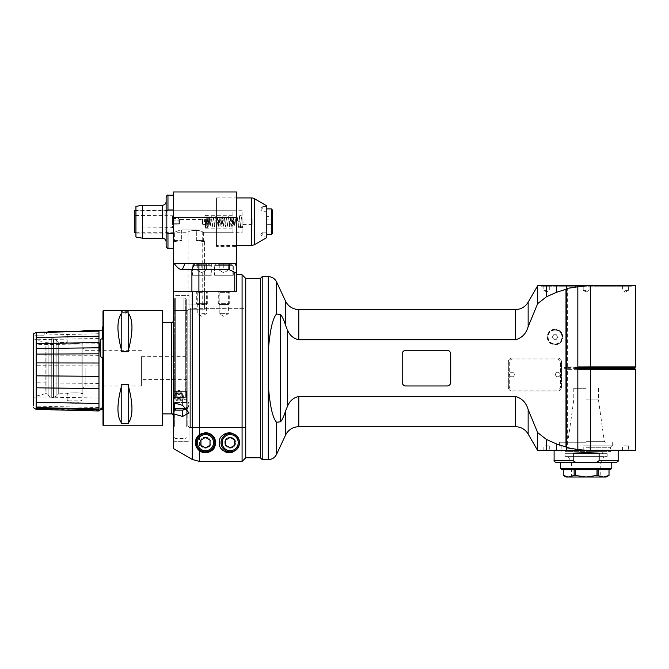 <?xml version="1.0" encoding="UTF-8"?>
<svg xmlns="http://www.w3.org/2000/svg" width="669" height="669" viewBox="0 0 669 669"><rect width="100%" height="100%" fill="white"/><g stroke="black" fill="none" stroke-linecap="round" stroke-linejoin="round"><path stroke-width="0.5" stroke-dasharray="3.35 2.51" d="M238.34 447.009A10.068 10.068 0 0 0 225.637 433.261A10.068 10.068 0 0 0 220.201 447.009M201.821 292.637L197.246 292.637L201.821 292.637M201.821 313.686L206.395 313.686L201.821 313.686M206.395 304.529L207.306 303.617L207.306 291.717L206.395 292.637L206.395 313.686L201.821 316.328L197.246 313.686L197.246 292.637L196.326 291.717L207.306 291.717L196.326 291.717L207.306 291.717L196.326 291.717L196.326 303.617L207.306 303.617L196.326 303.617L197.246 304.529L206.395 304.529L197.246 304.529M199.563 291.717L236.592 291.717L191.903 291.717L199.563 291.717L199.563 461.426L192.246 459.461L192.246 291.717L173.455 291.717L191.903 291.717L191.903 269.699L182.252 269.699C179.886 269.841 177.168 267.725 174.099 263.352L236.592 263.352L236.592 266.521M173.664 263.352L173.455 295.389L189.009 295.389L189.009 427.541L189.009 295.389L173.455 295.389L173.455 399.042L173.455 291.717L204.563 291.717L173.455 291.717L204.563 291.717L204.563 309.22L189.009 309.22L204.563 309.22L204.563 291.717L173.455 291.717L173.455 402.713L173.455 399.042L182.604 399.042C186.492 399.418 188.625 401.316 189.009 404.728L189.009 441.281L189.009 427.541L245.74 427.541L245.74 457.763L245.74 278.455L245.74 457.805M228.355 304.529L229.266 303.617L229.266 291.717L228.355 292.637L228.355 313.686L223.781 316.328L219.206 313.686L228.355 313.686L219.206 313.686L219.206 292.637L228.355 292.637L219.206 292.637L218.286 291.717L229.266 291.717L218.286 291.717L229.266 291.717L218.286 291.717L218.286 303.617L229.266 303.617L218.286 303.617L219.206 304.529L228.355 304.529L219.206 304.529M187.236 408.491L189.009 404.728L189.009 295.389L189.009 404.728C188.625 408.048 186.492 409.854 182.604 410.139L173.455 410.139L173.455 448.606L173.455 441.281L189.009 441.281L189.009 427.541L245.74 427.541L245.74 308.652L245.74 457.763L242.078 461.426L242.078 274.792M242.078 461.426L199.563 461.426M236.592 291.717L236.592 274.792L236.592 291.717L198.91 291.717L198.91 269.699L191.903 269.699L194.704 263.352L174.099 263.352M210.969 442.652A5.494 5.494 0 0 1 202.732 447.41A5.494 5.494 0 0 1 202.732 437.894A5.494 5.494 0 0 1 210.969 442.652A5.494 5.494 0 0 0 202.732 437.894A5.494 5.494 0 0 0 202.732 447.41A5.494 5.494 0 0 0 210.969 442.652M235.672 442.652A5.494 5.494 0 0 1 227.443 447.41A5.494 5.494 0 0 1 227.443 437.894A5.494 5.494 0 0 1 235.672 442.652A5.494 5.494 0 0 0 227.443 437.894A5.494 5.494 0 0 0 227.443 447.41A5.494 5.494 0 0 0 235.672 442.652M173.455 413.81L182.604 416.461L189.009 412.882L182.604 405.364L173.455 402.713L173.455 310.751L173.455 410.139M173.455 448.606L173.455 441.281L189.009 441.281L189.009 404.728C188.625 401.316 186.492 399.418 182.604 399.042L173.455 399.042L173.455 402.713M214.548 447.009A10.068 10.068 0 0 0 198.86 435.067M199.563 450.797A10.068 10.068 0 0 0 201.904 452.06M209.054 452.06A10.068 10.068 0 0 0 211.663 450.597M214.632 442.652A9.149 9.149 0 0 1 200.901 450.58A9.149 9.149 0 0 1 200.901 434.725A9.149 9.149 0 0 1 214.632 442.652M210.007 440.035L205.475 437.417L200.943 440.035L200.943 445.27L205.475 447.887L210.007 445.27L210.007 440.035M223.086 450.597A10.068 10.068 0 0 0 225.696 452.06M232.845 452.06A10.068 10.068 0 0 0 235.455 450.597M239.335 442.652A9.149 9.149 0 0 1 225.612 450.58A9.149 9.149 0 0 1 225.612 434.725A9.149 9.149 0 0 1 239.335 442.652M234.719 440.035L230.186 437.417L225.654 440.035L225.654 445.27L230.186 447.887L234.719 445.27L234.719 440.035M236.592 191.978L236.592 263.352L192.304 263.352L211.337 263.352L198.91 263.352L198.91 269.699L229.266 269.699L229.266 263.352M236.592 246.426L236.592 197.012L236.592 246.426L216.455 246.426L216.455 197.012L216.455 246.426M236.592 263.352L173.455 263.352L173.455 291.717M233.297 263.352L214.264 263.352L233.297 263.352L233.297 275.252L214.264 275.252L233.297 275.252M173.455 191.978L173.455 263.352M173.455 247.229L173.455 209.966L173.455 247.229L173.455 240.472L181.684 240.472L173.455 240.472L173.455 247.229M173.455 209.966L173.455 195.181L173.455 209.966L167.961 209.966C166.447 211.153 165.837 212.851 166.129 215.058L166.129 197.012M211.337 275.252L192.304 275.252L211.337 275.252L211.337 263.352M192.672 275.252L210.969 275.252L192.672 275.252L192.672 265.367L210.969 265.367L192.672 265.367A1.095 1.095 0 0 1 193.767 264.272L209.874 264.272L193.767 264.272M197.288 264.272L206.353 264.272L197.288 264.272L197.288 270.167L201.821 269.758L197.288 269.758L197.288 264.272M201.821 264.272L201.821 269.758L206.353 269.758L201.821 269.758L201.821 264.272M206.353 264.272L206.353 269.758L206.353 264.272M201.821 272.785L197.288 270.167L201.821 272.785L206.353 270.167M196.326 229.902L181.684 229.902L196.326 229.902C200.759 230.939 203.2 231.867 203.652 232.703C203.2 231.867 200.759 230.939 196.326 229.902L196.326 240.472L204.563 240.472L196.326 240.472C205.768 241.977 205.768 241.977 196.326 240.472C205.768 241.977 205.768 241.977 196.326 240.472L196.326 229.902M204.563 291.717L204.563 240.472L204.563 291.717M173.455 241.852L174.366 241.852L174.366 232.703C174.81 231.867 177.252 230.939 181.684 229.902L181.684 240.472C172.242 241.977 172.242 241.977 181.684 240.472C172.242 241.977 172.242 241.977 181.684 240.472L181.684 229.902C177.252 230.939 174.81 231.867 174.366 232.703L167.049 232.703L167.049 210.743L167.049 232.703M166.129 215.058L166.129 228.38C165.837 230.588 166.447 232.285 167.961 233.473L173.455 233.473M166.129 228.38L166.129 246.426M166.129 241.844L166.129 201.586M142.464 238.189L142.464 205.249M135.932 237.043L135.932 206.403M135.932 233.155L135.932 210.283L135.932 233.155L167.049 233.155L167.049 210.283L167.049 233.155M242.078 232.703L242.078 210.743L242.078 232.703L203.652 232.703L203.652 241.852L204.563 241.852M242.078 218.972L242.078 224.466L242.078 218.972L252.146 218.972L252.146 224.466L252.146 218.972M234.76 291.717L234.76 272.325L229.266 269.699M214.632 275.252L232.929 275.252L214.632 275.252L214.632 265.367L232.929 265.367L214.632 265.367A1.095 1.095 0 0 1 215.727 264.272L231.834 264.272L215.727 264.272M219.248 264.272L228.313 264.272L219.248 264.272L219.248 270.167L223.781 269.758L219.248 269.758L219.248 264.272M223.781 264.272L223.781 269.758L228.313 269.758L223.781 269.758L223.781 264.272M228.313 264.272L228.313 269.758L228.313 264.272M223.781 272.785L219.248 270.167L223.781 272.785L228.313 270.167M216.455 245.515L216.455 197.932L216.455 245.515L236.592 245.515M266.789 237.587L266.789 205.851M266.789 234.309L266.789 206.529L266.789 234.309M262.215 234.535L262.215 232.151L262.215 234.535M266.789 209.129L266.789 211.287L266.789 209.129M272.275 233.615L272.275 209.823M272.275 224.366L272.275 227L266.789 227L266.789 224.366L272.275 224.366L272.275 216.438L272.275 224.366L272.275 219.081L266.789 219.081L266.789 224.366L272.275 224.366L272.275 227L272.275 216.438L266.789 216.438M266.789 227L266.789 219.081L272.275 219.081M262.215 208.912L262.215 206.529L262.215 208.912M232.929 232.703L232.929 210.743L232.929 232.703L202.732 232.703C203.142 229.751 187.68 229.751 188.089 232.703C187.68 229.751 203.142 229.751 202.732 232.703L202.732 304.077L188.089 304.077L202.732 304.077M232.929 221.723L232.929 228.129L232.929 221.723M135.932 232.703L188.089 232.703L188.089 304.077M134.469 210.743L134.469 232.703M134.101 211.103L134.101 232.335M134.101 221.723L134.101 228.037L134.101 221.723M134.469 221.723L134.469 215.769L134.469 221.723M172.535 221.723L172.535 215.769L172.535 221.723M172.937 221.723L172.937 216.455L172.937 221.723M172.535 220.143L172.535 223.295L172.535 220.143L178.941 220.143L178.941 218.571L178.941 224.868L178.941 220.143L172.535 220.143M172.535 223.295L172.535 224.868L172.535 223.295L178.941 223.295L172.535 223.295M172.535 218.571L178.941 218.571L179.443 219.432L179.443 224.006L179.443 219.432L202.732 219.432L202.732 224.006L179.443 224.006L178.941 224.868L172.535 224.868M202.364 221.723C203.167 227.527 201.938 220.369 202.732 219.432L202.197 221.723C203.368 214.749 201.57 223.337 202.732 224.466L202.197 221.723M205.475 224.466L205.475 218.972L205.475 224.466L202.732 224.466L202.732 224.006M205.475 221.723L205.475 228.129L205.475 221.723M205.475 225.077L205.475 224.383M205.676 224.734C205.985 228.196 206.311 226.431 206.637 219.457C206.947 215.025 207.273 216.271 207.599 223.203C207.917 228.472 208.235 227.728 208.561 220.987C208.887 215.084 209.213 215.326 209.531 221.723L208.527 221.723L209.531 221.723C208.795 212.031 208.971 217.375 208.017 215.594C207.398 217.366 207.189 211.655 206.495 221.874M242.078 218.362L242.078 224.6L241.885 218.713C241.568 215.251 241.25 217.007 240.924 223.99C240.606 228.422 240.288 227.167 239.962 220.235C239.644 214.975 239.326 215.711 238.992 222.451C238.674 228.355 238.348 228.112 238.022 221.723L240.037 221.723L238.022 221.723C237.712 215.761 237.386 215.134 237.069 219.833C236.751 226.063 236.441 227.903 236.115 225.344L235.17 216.957L234.209 226.841L233.255 216.957L232.302 225.344C231.984 227.903 231.666 226.063 231.357 219.833C231.031 215.134 230.713 215.761 230.395 221.723C230.086 227.669 229.768 228.305 229.442 223.622C229.133 217.383 228.815 215.543 228.489 218.094L227.544 226.482L226.582 216.597L225.629 226.482L224.675 218.094C224.358 215.535 224.04 217.375 223.73 223.605C223.404 228.305 223.086 227.677 222.777 221.723C222.459 215.761 222.141 215.134 221.815 219.833C221.506 226.063 221.188 227.903 220.87 225.344L219.917 216.957L218.964 226.841L218.002 216.957L217.057 225.344C216.731 227.903 216.413 226.063 216.104 219.817C215.778 215.134 215.46 215.769 215.15 221.723C214.833 227.677 214.515 228.305 214.189 223.605C213.879 217.375 213.562 215.535 213.244 218.094L212.29 226.482L211.337 216.597L210.375 226.482L209.43 218.094C209.104 215.535 208.795 217.375 208.477 223.605C208.159 228.305 207.833 227.677 207.524 221.723L208.527 221.723L207.524 221.723C207.173 215.058 206.83 215.117 206.495 221.899C206.144 228.346 205.809 228.238 205.475 221.564C206.052 230.504 206.085 226.515 207.005 227.853C207.616 226.122 207.85 231.691 208.527 221.606M242.078 221.882C241.752 215.209 241.417 215.092 241.066 221.539C240.731 228.321 240.388 228.38 240.037 221.723C239.719 215.761 239.402 215.134 239.076 219.833C238.766 226.063 238.448 227.903 238.131 225.344L237.186 216.957L236.224 226.841L235.262 216.957L234.317 225.344C233.999 227.903 233.682 226.063 233.372 219.833C233.046 215.134 232.728 215.761 232.411 221.723C232.101 227.669 231.775 228.305 231.457 223.622C231.139 217.383 230.83 215.543 230.504 218.094L229.559 226.482L228.597 216.597L227.644 226.482L226.691 218.094C226.373 215.535 226.055 217.375 225.746 223.605C225.42 228.305 225.102 227.677 224.784 221.723C224.475 215.761 224.148 215.134 223.831 219.833C223.513 226.063 223.203 227.903 222.877 225.344L221.932 216.957L220.971 226.841L220.017 216.957L219.064 225.344C218.746 227.903 218.429 226.063 218.119 219.817C217.793 215.134 217.475 215.769 217.157 221.723C216.848 227.677 216.53 228.305 216.204 223.605C215.895 217.375 215.577 215.535 215.251 218.094L214.306 226.482L213.344 216.597L212.391 226.482L211.437 218.094C211.12 215.535 210.802 217.375 210.492 223.605C210.166 228.305 209.849 227.677 209.531 221.723M241.693 216.999L242.078 219.056M162.475 425.777L162.475 310.483M103.503 310.483L103.503 425.777M128.707 387.251L128.707 384.566L121.206 384.566L121.206 422.515C116.866 416.068 116.866 404.319 121.206 387.251L121.206 423.385L128.707 423.385L128.707 422.515C133.039 416.068 133.039 404.319 128.707 387.251L128.707 422.515M121.206 313.744L121.206 349.009C116.866 331.941 116.866 320.183 121.206 313.744L121.206 349.009M128.707 313.744L128.707 312.875L121.206 312.875L121.206 351.693L128.707 351.693L128.707 349.009C133.039 331.941 133.039 320.183 128.707 313.744L128.707 349.009M128.615 310.483L121.298 310.483L121.298 311.353L128.615 311.353L128.615 310.483M162.475 368.126L162.475 413.877L162.475 368.126M128.615 311.353L121.298 311.353L124.952 313.468L128.615 311.353M102.993 310.985L102.993 425.267M102.993 412.53L102.993 323.721L102.993 412.53L103.193 323.921L103.193 412.338L103.728 411.042L103.728 329.374C103.461 325.744 104.255 326.564 103.327 324.072C104.255 326.564 103.461 325.728 103.728 329.357L103.728 411.042L102.993 409.579M100.601 409.746L100.601 408.893C99.53 411.109 99.53 411.109 100.601 408.893C100.969 407.814 101.646 407.521 102.625 408.023L102.625 357.213C101.588 358.375 100.91 357.639 100.601 354.996L100.601 340.479C100.969 338.865 101.646 338.422 102.625 339.15L102.625 326.89A1.831 1.831 141.5 0 0 103.193 323.921L102.993 323.721M102.625 331.481L102.625 330.754M98.97 330.754L98.97 388.639M98.97 384.131L98.97 330.954L98.97 343.715L36.193 344.727L36.193 332.685L98.97 331.122M98.97 410.983L98.97 410.557L36.193 409.01L36.193 344.727M98.97 343.715L98.97 410.557M98.97 410.582L98.97 408.625M100.601 354.996L99.949 350.288M128.707 312.875L128.707 351.693L128.707 312.875M128.707 384.566L128.707 423.385L128.707 384.566M121.206 387.251L121.206 422.515M173.455 320.543L173.455 415.708L173.455 320.543M174.366 402.981L174.366 426.412L174.082 402.495L174.366 408.299L175.278 408.759L185.346 408.759L186.266 408.299L186.266 402.646L186.266 407.454M174.082 402.495L174.082 391.407L174.082 402.495L186.551 402.495L174.082 402.495M174.366 310.299L174.366 391.549L174.191 310.483L174.366 298.968L175.278 298.048L174.366 298.968L174.366 310.299M174.191 310.483L186.266 310.558L186.266 299.185L186.266 397.202L186.266 299.185A472.623 409.303 90 0 0 185.346 298.198A472.623 409.303 90 0 1 186.266 299.185L186.266 397.202L185.346 397.662L185.346 298.198A277.777 240.564 90 0 0 183.097 298.048L183.097 310.483L174.191 310.483M174.366 426.412L173.455 425.501M174.366 397.202L174.366 298.968L174.366 397.202L175.278 397.662L175.278 298.048L183.097 298.048L175.278 298.048L175.278 397.662L174.366 397.202L174.366 391.549L174.366 397.202M183.097 298.048A277.777 240.564 90 0 1 185.346 298.198L185.346 397.662L175.278 397.662L185.346 397.662L186.266 397.202L186.191 310.483L186.902 310.483L183.097 310.483L183.097 298.048M174.082 391.407L186.551 391.407L186.551 402.495L186.551 391.407L174.082 391.407M178.941 392.987A4.574 3.964 0 0 0 174.977 398.933A4.574 3.964 0 0 0 182.905 398.933A4.574 3.964 0 0 0 178.941 392.987M175.278 408.759L175.278 410.139M185.346 409.629L185.346 408.759M174.366 408.299L174.366 410.139M186.266 409.185L186.266 408.299M186.266 402.646L186.266 426.412L186.266 402.646M186.902 310.483L187.178 425.501L187.178 310.751M178.941 400.915A4.574 3.964 0 0 1 174.977 394.969A4.574 3.964 0 0 1 182.905 394.969A4.574 3.964 0 0 1 178.941 400.915M178.941 399.911A3.847 3.328 0 0 1 175.102 396.583A3.847 3.328 0 0 1 178.941 393.255A3.847 3.328 0 0 1 182.788 396.583A3.847 3.328 0 0 1 178.941 399.911M175.102 395.237L175.102 396.583A3.847 3.328 0 0 0 178.941 399.911A3.847 3.328 0 0 0 182.788 396.583A3.847 3.328 0 0 0 178.941 393.255A3.847 3.328 0 0 0 175.102 396.583L175.102 395.237A3.847 3.328 180 0 0 178.941 398.565A3.847 3.328 180 0 0 182.788 395.237A3.847 3.328 180 0 0 178.941 391.909A3.847 3.328 180 0 0 175.102 395.237A3.847 3.328 180 0 1 178.941 391.909A3.847 3.328 180 0 1 182.788 395.237A3.847 3.328 180 0 1 178.941 398.565A3.847 3.328 180 0 1 175.102 395.237M178.941 392.962L181.215 394.1L181.215 391.357L178.941 390.211L176.666 391.357L178.941 390.211L181.215 391.357L181.215 393.631L178.941 394.769L181.215 393.631L181.215 391.357L181.215 396.374L181.215 394.1L178.941 392.962L178.941 390.211L178.941 392.962L176.666 394.1L176.666 396.374L176.666 393.631L178.941 394.769L176.666 393.631L176.666 391.357L176.666 396.374L176.666 394.1L178.941 392.962M181.215 396.374L178.941 397.511L176.666 396.374L178.941 397.511L178.941 394.769L178.941 397.511L181.215 396.374L181.215 393.631L181.215 396.374M176.666 394.1L176.666 391.357L176.666 394.1M187.178 356.686L187.178 379.566L187.178 356.686L141.427 356.686L141.427 379.566L141.427 356.686M141.427 368.126L141.427 385.971L141.427 368.126M85.147 368.126L85.147 385.971L85.147 368.126M82.864 368.126L82.864 388.263L82.864 368.126M82.864 392.837L82.864 343.423L82.864 392.837A0.912 0.912 -38.5 0 1 82.036 393.748L82.036 400.154L67.218 400.154L82.036 400.154L74.627 404.436L67.218 400.154L67.218 393.748L58.705 393.748L58.705 342.503L58.705 393.748L56.121 396.341L56.121 339.919L56.121 396.341L53.528 397.411L53.528 338.849A3.663 3.663 -38.5 0 1 56.121 339.919L58.705 342.503L67.218 342.503L67.218 331.941L82.036 331.941L67.218 331.941L66.482 331.205L74.627 331.515L83.19 330.787L82.036 331.941L81.944 342.536L82.864 343.423M81.944 342.536C81.008 344 66.741 343.448 67.218 342.503C66.741 343.448 81.008 344 81.944 342.536C81.008 344 66.741 343.448 67.218 342.503C66.741 343.448 81.008 344 81.944 342.536L81.944 393.723C81.008 392.26 66.741 392.812 67.218 393.748C66.741 392.812 81.008 392.26 81.944 393.723L81.944 342.536M51.747 338.849L53.528 338.849L53.528 397.411L51.747 397.411A3.663 3.663 -38.5 0 1 48.151 394.417L48.151 341.834L48.151 394.417L46.989 393.748L46.989 342.503L48.151 341.834C48.636 339.977 49.832 338.982 51.747 338.849L51.747 397.411L51.747 338.849M33.45 338.522L36.193 340.103L46.989 342.503L46.989 393.748L45.166 393.748L45.166 342.503L45.166 393.748L36.193 396.148L36.193 340.103L36.193 396.148L33.45 397.737L33.45 338.522L33.45 397.737M33.45 333.848L33.45 405.874L33.45 333.848M44.798 332.142C49.464 331.49 49.464 331.49 44.798 332.142L44.798 335.186L44.798 332.142M402.211 353.943L402.211 382.308A3.663 3.663 0 0 0 405.874 385.971L447.051 385.971A3.663 3.663 0 0 0 450.714 382.308L450.714 353.943A3.663 3.663 0 0 0 447.051 350.288L405.874 350.288A3.663 3.663 0 0 0 402.211 353.943M515.465 426.688L515.465 396.483L298.792 396.483C293.39 397.695 289.61 400.99 287.469 406.351L285.529 411.009C284.074 415.85 282.427 419.438 280.587 421.788L276.573 422.273L276.573 454.351M515.465 396.483C521.912 398.239 526.143 402.596 528.142 409.537L528.142 434.014M634.848 368.644L568.508 368.644L568.566 369.347A22.018 21.935 90 0 1 567.379 369.313L567.379 447.335L556.491 443.94L546.439 439.474L537.65 432.6L528.142 409.537M537.65 432.6L537.65 450.48L546.439 450.48L546.439 439.474M635.55 285.772L537.65 285.772L537.65 303.659L546.439 296.777L556.491 292.32L566.735 289.025L575.85 287.034L586.838 285.772M631.887 285.772L631.436 286.232L630.976 285.772L541.296 285.772L540.845 286.232L631.436 286.232L540.845 286.232L540.385 285.772L631.887 285.772L556.491 285.772L556.491 292.32M568.566 366.913L568.508 367.607L590.384 367.607L590.443 366.913L568.566 366.913A22.018 21.935 -90 0 0 567.379 366.938L567.379 288.916M567.379 369.313L564.201 368.644L564.201 367.607L567.379 366.938M287.469 406.351L287.469 329.909C289.627 335.294 293.407 338.581 298.792 339.777L515.465 339.777L515.465 309.563M528.142 302.246L528.142 326.715C526.143 333.664 521.912 338.012 515.465 339.777M528.142 326.715L537.65 303.659M555.027 329.24A7.777 7.777 0 0 0 548.287 340.906A7.777 7.777 0 0 0 561.759 340.906A7.777 7.777 0 0 0 555.027 329.24A7.777 7.777 0 0 1 561.759 340.906A7.777 7.777 0 0 1 548.287 340.906A7.777 7.777 0 0 1 555.027 329.24M512.019 391.005L557.77 391.005A3.663 3.663 0 0 0 561.433 387.343L561.433 361.72A3.663 3.663 0 0 0 557.77 358.066L512.019 358.066A3.663 3.663 0 0 0 508.356 361.72L508.356 387.343A3.663 3.663 0 0 0 512.019 391.005L557.77 391.005A3.663 3.663 0 0 0 561.433 387.343L561.433 361.72A3.663 3.663 0 0 0 557.77 358.066L512.019 358.066A3.663 3.663 0 0 0 508.356 361.72L508.356 387.343A3.663 3.663 0 0 0 512.019 391.005M286.942 328.805L285.529 325.251L285.529 301.109M276.573 281.908L276.573 313.987L280.587 314.463C282.427 316.813 284.074 320.409 285.529 325.251M546.439 296.777L546.439 285.772M566.735 289.025L566.735 285.772M575.85 287.034L575.85 285.772M268.277 459.636L268.277 385.269C269.448 399.569 271.522 416.754 276.573 422.273M268.277 385.269L268.277 276.623M276.573 313.987C271.522 319.506 269.448 336.691 268.277 350.991M262.215 276.623L262.215 459.636M260.383 457.805L260.383 278.455M204.563 308.652L245.74 308.652L245.74 427.608L245.74 308.652L190.347 308.652L190.347 427.608L190.347 308.652L187.178 310.483L187.178 408.542M187.178 408.416L187.178 310.483M631.887 450.48L540.385 450.48L540.845 450.028L541.296 450.48L630.976 450.48L631.436 450.028L540.845 450.028L631.436 450.028L631.887 450.48L546.439 450.48L635.55 450.48M635.55 369.347L590.443 369.347L590.384 367.607L634.848 367.607M590.443 285.772L590.443 366.913L635.55 366.913M568.566 369.347L590.443 369.347L590.443 450.48M567.379 447.335L575.85 449.217L586.838 450.48M566.735 450.48L566.735 447.226M575.85 450.48L575.85 449.217M556.491 450.48L556.491 443.94M630.976 450.48L541.296 450.48M543.864 450.48L549.717 450.48L543.864 450.48L543.864 445.905L549.717 445.905L543.864 445.905M586.136 450.48L618.164 450.48L586.136 450.48M622.555 450.48L628.417 450.48L622.555 450.48L622.555 445.905L628.417 445.905L622.555 445.905M583.209 450.48L589.063 450.48L583.209 450.48L589.063 450.48L583.209 450.48L583.209 445.905L589.063 445.905L583.209 445.905L583.209 450.48M599.115 460.548L599.115 453.231L573.166 453.231L573.166 460.548C574.529 462.087 576.394 462.689 578.76 462.379L593.512 462.379C595.878 462.689 597.743 462.087 599.115 460.548L618.164 460.548M573.166 453.231L599.115 453.231M555.939 462.379L578.76 462.379M593.512 462.379L616.333 462.379M611.759 462.379L560.513 462.379L611.759 462.379M560.513 468.325L611.759 468.325M561.885 469.697L610.387 469.697M574.136 469.697L597.007 469.697L574.136 469.697L574.136 475.433L568.7 477.022L563.273 475.433L563.273 469.697M597.007 469.697L609.016 469.697L597.007 469.697L597.007 475.433L603.572 477.022L609.016 475.433L609.007 469.697M598.136 469.697L598.136 475.433M597.007 475.433L586.136 477.022L575.273 475.433L575.273 469.697M574.136 475.433L575.273 475.433M566.007 477.022L606.265 477.022M601.69 477.022L570.582 477.022L601.69 477.022L600.779 476.102L571.493 476.102L600.779 476.102L600.779 462.379L571.493 462.379L600.779 462.379L604.224 456.4L568.048 456.4L604.224 456.4M570.582 477.022L571.493 476.102L571.493 462.379L568.048 456.4M565.088 456.4L607.184 456.4L565.088 456.4L565.088 453.657L607.184 453.657L565.088 453.657M602.61 451.642L565.088 451.642L602.61 451.642L602.61 453.657M586.136 451.642L610.387 451.642L586.136 451.642M586.136 447.277L610.387 447.277L586.136 447.277M586.136 445.905L612.67 445.905L586.136 445.905M586.136 442.242L559.602 442.242L586.136 442.242M586.136 441.331L604.308 441.331L586.136 441.331M586.136 399.928L598.487 399.928L586.136 399.928M586.136 388.263L573.785 388.263L586.136 388.263M583.209 445.905L589.063 445.905L583.209 445.905M555.027 329.7A7.317 7.317 0 0 0 548.689 340.68A7.317 7.317 0 0 0 561.366 340.68A7.317 7.317 0 0 0 555.027 329.7A7.317 7.317 0 0 1 561.366 340.68A7.317 7.317 0 0 1 548.689 340.68A7.317 7.317 0 0 1 555.027 329.7M553.706 334.726L552.385 337.017L553.706 339.3L556.349 339.3L557.67 337.017L556.349 334.726L553.706 334.726L552.385 337.017L553.706 339.3L556.349 339.3L557.67 337.017L556.349 334.726L553.706 334.726M509.276 362.64L509.276 386.431A3.663 3.663 0 0 0 512.931 390.086L556.859 390.086A3.663 3.663 0 0 0 560.513 386.431L560.513 362.64A3.663 3.663 0 0 0 556.859 358.977L512.931 358.977A3.663 3.663 0 0 0 509.276 362.64L509.276 386.431A3.663 3.663 0 0 0 512.931 390.086L556.859 390.086A3.663 3.663 0 0 0 560.513 386.431L560.513 362.64A3.663 3.663 0 0 0 556.859 358.977L512.931 358.977A3.663 3.663 0 0 0 509.276 362.64M512.019 376.823A2.291 2.291 0 0 0 514.001 373.386A2.291 2.291 0 0 0 510.037 373.386A2.291 2.291 0 0 0 512.019 376.823A2.291 2.291 0 0 1 509.728 374.531A2.291 2.291 0 0 1 512.019 372.248A2.291 2.291 0 0 1 514.31 374.531A2.291 2.291 0 0 1 512.019 376.823M557.77 376.823A2.291 2.291 0 0 0 559.752 373.386A2.291 2.291 0 0 0 555.788 373.386A2.291 2.291 0 0 0 557.77 376.823A2.291 2.291 0 0 1 555.487 374.531A2.291 2.291 0 0 1 557.77 372.248A2.291 2.291 0 0 1 560.062 374.531A2.291 2.291 0 0 1 557.77 376.823M541.296 285.772L630.976 285.772M546.79 285.772L549.717 285.772L546.79 285.772M586.136 285.772L589.063 285.772L586.136 285.772M625.482 285.772L628.417 285.772L625.482 285.772M546.79 290.346L543.864 290.346L546.79 290.346M586.136 290.346L583.209 290.346L586.136 290.346M625.482 290.346L628.417 290.346L625.482 290.346M182.604 399.042L182.604 405.364L182.604 399.042M182.604 416.461L182.604 410.139M185.054 263.352L182.252 269.699M236.592 217.601L173.455 217.601M167.961 233.473L167.961 248.258M167.961 195.181L167.961 209.966M162.475 205.249L162.475 238.181M251.586 245.515L251.586 197.932M254.337 198.668L254.337 244.779M271.363 234.535L271.363 208.912M171.624 413.877L171.624 322.374M98.97 333.739L36.193 335.219M98.97 338.43L36.193 339.743M98.97 347.913L36.193 348.608M98.97 355.699L36.193 355.908M98.97 365.918L36.193 365.717M98.97 383.471L36.193 382.777M98.97 398.022L36.193 396.943M98.97 407.546L36.193 406.158M285.529 435.143L285.529 411.009M298.792 396.483L298.792 426.688M564.201 367.607L568.508 367.607L568.508 368.644L564.201 368.644M280.587 421.788L280.587 314.463M298.792 309.563L298.792 339.777M554.108 460.548L573.166 460.548M555.027 330.06A6.958 6.958 0 0 1 561.048 340.496A6.958 6.958 0 0 1 549.006 340.496A6.958 6.958 0 0 1 555.027 330.06M189.009 412.882L189.009 404.728L189.009 412.882M192.304 275.252L192.304 263.352M210.969 275.252L210.969 265.367L209.874 264.272M167.049 210.283L135.932 210.283M242.078 210.743L167.049 210.743M252.146 224.466L242.078 224.466M214.264 275.252L214.264 263.352M232.929 275.252L232.929 265.367L231.834 264.272M216.455 197.012L236.592 197.012M216.455 197.932L236.592 197.932M266.789 232.151L262.215 232.151L260.835 234.535L262.215 236.91L266.789 236.91M266.789 206.529L262.215 206.529L260.835 208.912L262.215 211.287L266.789 211.287M232.929 210.743L135.932 210.743M172.535 217.149L172.535 215.769L134.101 215.41M172.535 226.298L172.535 227.669L134.101 228.037M205.475 218.972L202.732 218.972M205.475 228.129L232.929 228.129M205.475 215.318L232.929 215.318M207.507 221.832C206.813 212.115 206.947 217.375 205.993 215.594C205.166 217.199 205.057 212.341 204.463 221.874M208.511 221.815L208.912 216.999L207.131 216.999L207.524 221.723M206.512 221.59L206.111 226.44L207.9 226.44L207.499 221.623M206.478 221.815L206.88 216.999L205.09 216.999M205.868 226.44L205.667 224.709M238.022 221.723C238.599 230.287 238.54 226.306 239.168 227.786L239.928 227.778C240.347 226.582 240.506 230.312 241.066 221.564M242.078 221.874C241.509 212.959 241.476 216.915 240.556 215.594C239.945 217.316 239.711 211.747 239.034 221.832M240.054 221.606C240.748 231.332 240.614 226.063 241.568 227.853C242.395 226.247 242.504 231.098 243.098 221.564M239.05 221.623L238.649 226.44L240.43 226.44L240.037 221.723M241.049 221.849L241.45 216.999L239.661 216.999L240.062 221.815M241.083 221.623L240.681 226.44L242.462 226.44M174.366 437.668L175.278 438.588L185.346 438.588L186.266 437.668M187.178 425.501L186.266 426.412M182.788 395.237L182.788 396.583L182.788 395.237M187.178 379.566L141.427 379.566M141.427 350.288L85.147 350.288L82.864 347.997M141.427 385.971L85.147 385.971L82.864 388.263M48.319 331.665L44.798 335.186L33.45 335.186M187.178 425.777L190.347 427.608L245.74 427.608M549.717 445.905L549.717 450.48M607.184 456.4L607.184 453.657M560.513 445.905L561.885 447.277L561.885 451.642M611.759 445.905L610.387 447.277L610.387 451.642M559.602 442.242L559.602 445.905M612.67 442.242L612.67 445.905M573.785 388.263L573.785 399.928L567.964 441.331L566.911 442.242M598.487 388.263L598.487 399.928L604.308 441.331L605.361 442.242M628.417 445.905L628.417 450.48M589.063 445.905L589.063 450.48L589.063 445.905M543.864 285.772L543.864 290.346L546.79 292.044L549.717 290.346L549.717 285.772M589.063 290.346L589.063 285.772L589.063 290.346L586.136 292.044L583.209 290.346L583.209 285.772L583.209 290.346L586.136 292.044L589.063 290.346M622.555 285.772L622.555 290.346L625.482 292.044L628.417 290.346L628.417 285.772"/><path stroke-width="1" d="M219.206 442.652C218.847 437.559 222.2 434.206 229.266 432.584C236.341 434.206 239.694 437.559 239.335 442.652C239.619 447.954 236.266 451.316 229.266 452.721C222.275 451.316 218.922 447.954 219.206 442.652M236.592 291.717L236.592 271.773L236.592 291.717L192.246 291.717L192.246 459.461L173.455 448.606L192.246 459.461L199.563 461.426L242.078 461.426L245.74 457.763L245.74 278.455L242.078 274.792L242.078 461.426M173.455 402.713L182.604 405.364L189.009 412.882L182.604 416.461L173.455 413.81L173.455 291.717L192.246 291.717M199.563 434.507L205.475 432.584C215.669 433.596 216.923 442.861 214.548 447.009C213.804 451.19 204.681 455.012 199.563 450.797C194.035 445.345 194.035 439.918 199.563 434.507L199.563 291.717M173.455 410.139L182.604 410.139L187.236 408.491M173.455 448.606L173.455 413.81M198.86 435.067A10.068 10.068 0 0 0 199.563 450.797L199.563 461.426M201.904 452.06A10.068 10.068 0 0 0 209.054 452.06M211.663 450.597A10.068 10.068 0 0 0 214.548 447.009M214.632 442.652A9.149 9.149 0 0 0 200.901 434.725A9.149 9.149 0 0 0 200.901 450.58A9.149 9.149 0 0 0 214.632 442.652A9.149 9.149 0 0 0 200.901 434.725A9.149 9.149 0 0 0 200.901 450.58A9.149 9.149 0 0 0 214.632 442.652M205.475 437.417L210.007 440.035L210.007 445.27L205.475 447.887L200.943 445.27L200.943 440.035L205.475 437.417M220.201 447.009A10.068 10.068 0 0 0 223.086 450.597M225.696 452.06A10.068 10.068 0 0 0 232.845 452.06M235.455 450.597A10.068 10.068 0 0 0 238.34 447.009M239.335 442.652A9.149 9.149 0 0 0 225.612 434.725A9.149 9.149 0 0 0 225.612 450.58A9.149 9.149 0 0 0 239.335 442.652A9.149 9.149 0 0 0 225.612 434.725A9.149 9.149 0 0 0 225.612 450.58A9.149 9.149 0 0 0 239.335 442.652M230.186 437.417L234.719 440.035L234.719 445.27L230.186 447.887L225.654 445.27L225.654 440.035L230.186 437.417M173.455 191.978L173.455 263.352L174.099 263.352C177.168 267.725 179.886 269.841 182.252 269.699L185.054 263.352L236.592 263.352L236.592 191.978L173.455 191.978L236.592 191.978M174.099 263.352L185.054 263.352M229.266 263.352L229.266 269.699L198.91 269.699L198.91 291.717L191.903 291.717L191.903 269.699L198.91 269.699L198.91 263.352L194.704 263.352L191.903 269.699L182.252 269.699M229.266 269.699L234.76 272.325C235.94 273.119 236.55 272.935 236.592 271.773L236.592 263.352M191.903 291.717L173.455 291.717L173.455 263.352M236.592 266.521L234.76 263.352L236.592 266.521L234.76 263.352L236.592 266.521L236.592 271.773C236.55 272.935 235.94 273.119 234.76 272.325L234.76 291.717M173.455 233.473L167.961 233.473C166.447 232.285 165.837 230.588 166.129 228.38L166.129 197.012C166.907 195.331 167.518 194.721 167.961 195.181L167.961 209.966L173.455 209.966M173.455 248.258L167.961 248.258C167.71 248.843 167.099 248.232 166.129 246.426L166.129 228.38M162.475 238.181L162.475 238.189C164.691 238.407 165.912 239.627 166.129 241.852L166.129 201.586C165.912 203.811 164.691 205.032 162.475 205.249L142.464 205.249L142.464 238.189L135.932 237.043L135.932 206.403L142.464 205.249M167.961 209.966C166.447 211.153 165.837 212.851 166.129 215.058M236.592 197.932L251.586 197.932L251.586 245.515L236.592 245.515M251.586 197.932A5.494 5.494 0 0 1 254.337 198.668L266.789 205.851L266.789 237.587L254.337 244.779L254.337 198.668M272.275 209.823L272.275 233.615L271.363 234.535L271.363 208.912L272.275 209.823M272.275 216.438L272.275 219.081M272.275 224.366L272.275 227M134.469 210.743L134.469 232.703L134.469 210.743L135.932 210.743M134.469 232.703L135.932 232.703M121.206 313.744C116.866 320.183 116.866 331.941 121.206 349.009L121.206 351.693L128.707 351.693L128.707 349.009C133.039 331.941 133.039 320.183 128.707 313.744L128.707 312.875L121.206 312.875L121.206 349.009M103.503 425.777L103.503 310.483L102.993 310.985L102.993 425.267L103.503 425.777L162.475 425.777L162.475 310.483L103.503 310.483M128.707 422.515C133.039 416.068 133.039 404.319 128.707 387.251L128.707 384.566L121.206 384.566L121.206 387.251C116.866 404.319 116.866 416.068 121.206 422.515L121.206 423.385L128.707 423.385L128.707 387.251M102.993 409.579L100.601 409.746L100.601 408.893C99.53 411.109 99.53 411.109 100.601 408.893L102.625 408.023L102.625 357.213C101.646 358.459 100.969 357.723 100.601 354.996C99.53 349.059 99.53 344.217 100.601 340.479L100.601 354.996M102.625 326.89L102.625 339.15C101.588 338.472 100.919 338.907 100.601 340.479L99.832 345.162L99.949 350.288M36.193 332.342L44.798 332.142C49.464 331.49 49.464 331.49 44.798 332.142L36.193 332.342L33.45 333.848L33.45 405.874L33.45 333.848L36.193 332.342L36.193 407.555L98.97 409.018L98.97 384.131M36.193 387.811L98.97 388.639L98.97 330.754L102.625 330.754M36.193 332.518L98.97 331.122M98.97 409.018L98.97 409.704L36.193 408.207L36.193 409.411L33.45 407.73M98.97 410.992L36.193 409.411L98.97 410.983L98.97 409.704M162.475 413.877L171.624 413.877L171.624 322.374A1.831 1.831 0 0 0 173.455 320.543M175.278 410.139L175.278 408.759L174.366 408.299L174.366 402.981M186.266 407.454L185.346 409.629M185.346 408.759L175.278 408.759M174.366 410.139L174.366 408.299M186.266 408.299L186.266 409.185M98.97 330.394L83.19 330.787C83.441 331.339 66.239 331.782 66.482 331.205L48.319 331.665M36.193 407.555L36.193 408.207M128.707 313.744L128.707 349.009M121.206 387.251L121.206 422.515M402.211 382.308L402.211 353.943A3.663 3.663 0 0 1 405.874 350.288L447.051 350.288A3.663 3.663 0 0 1 450.714 353.943L450.714 382.308A3.663 3.663 0 0 1 447.051 385.971L405.874 385.971A3.663 3.663 0 0 1 402.211 382.308M287.469 406.351L285.529 411.009L285.529 435.143C288.314 429.757 292.738 426.939 298.792 426.688L298.792 396.483C293.407 397.67 289.627 400.965 287.469 406.351L287.469 329.909C289.627 335.294 293.407 338.581 298.792 339.777L515.465 339.777C521.912 338.012 526.143 333.664 528.142 326.715L537.65 303.659L546.439 296.777L556.491 292.32L565.991 289.267L565.991 446.992L556.491 443.94L546.439 439.474L537.65 432.6L528.142 409.537C526.143 402.596 521.912 398.239 515.465 396.483L298.759 396.483M285.538 410.975L285.529 411.009C284.074 415.85 282.427 419.438 280.587 421.788L276.573 422.273C271.522 416.754 269.448 399.569 268.277 385.269L268.277 459.636C272.066 459.478 274.825 457.713 276.573 454.351L276.573 422.273M276.573 313.987L276.573 281.908C274.825 278.538 272.066 276.782 268.277 276.623L268.277 350.991C269.448 336.691 271.522 319.506 276.573 313.987L280.587 314.463C282.427 316.813 284.074 320.409 285.529 325.251L286.942 328.805M515.465 396.483L515.465 426.688C520.992 426.872 525.215 429.314 528.142 434.014L537.65 450.48L537.65 432.6M537.65 450.48L635.55 450.48L635.55 369.347L577.832 369.28L577.832 449.451L586.838 450.48M546.439 439.474L546.439 450.48L540.385 450.48M556.491 443.94L556.491 450.48M565.991 446.992L566.735 447.712L566.735 450.48M537.65 303.659L537.65 285.772L566.735 285.772L566.735 447.712M566.735 288.548L565.991 289.267M577.832 449.451L566.902 447.845M566.735 285.772L586.838 285.772L577.832 286.809L577.832 366.972L574.997 367.607L574.997 368.644L577.832 369.28M577.832 286.809L566.902 288.414M575.85 285.772L575.85 286.926M586.838 285.772L635.55 285.772L635.55 366.913L590.443 366.913L590.384 368.644L634.848 368.644L634.848 367.607L574.997 367.607M556.491 292.32L556.491 285.772L540.385 285.772M546.439 285.772L546.439 296.777M268.277 350.991L268.277 385.269M262.215 459.636L262.215 276.623L260.383 278.455L260.383 457.805L262.215 459.636L268.277 459.636M260.383 457.805L245.74 457.805L245.74 278.455L260.383 278.455M575.85 449.325L575.85 450.48M577.832 366.972L590.443 366.913L590.443 285.772M618.164 450.48L618.164 460.548L599.115 460.548L599.115 453.231L586.136 452.495L573.166 453.231L573.166 460.548C574.529 462.087 576.394 462.689 578.76 462.379L555.939 462.379C554.258 461.602 553.648 460.991 554.108 460.548L573.166 460.548M618.164 460.548C618.633 460.991 618.022 461.602 616.333 462.379L578.76 462.379M599.115 460.548C597.743 462.087 595.878 462.689 593.512 462.379M599.115 453.231L573.166 453.231M611.759 468.325L560.513 468.325L561.885 469.697L610.387 469.697L611.759 468.325L611.759 462.379M563.273 475.433L563.273 469.697L563.265 475.433L568.7 477.022L566.007 477.022L563.265 475.433M574.136 469.697L574.136 475.433L568.7 477.022L586.136 477.022L575.273 475.433L575.273 469.697M575.273 475.433L574.136 475.433M597.007 475.433L586.136 477.022L603.572 477.022L597.007 475.433L597.007 469.697M598.136 475.433L598.136 469.697M609.007 469.697L609.007 475.433L603.572 477.022L606.265 477.022L609.016 475.433L609.016 469.697M182.604 410.139L182.604 416.461M213.528 442.652A8.053 8.053 0 0 0 201.453 435.678A8.053 8.053 0 0 0 201.453 449.627A8.053 8.053 0 0 0 213.528 442.652M238.239 442.652A8.053 8.053 0 0 0 226.155 435.678A8.053 8.053 0 0 0 226.155 449.627A8.053 8.053 0 0 0 238.239 442.652M173.664 291.717L173.664 263.352M173.455 217.601L236.592 217.601M167.961 248.258L167.961 233.473M142.464 238.189L162.475 238.189L162.475 205.249M98.97 403.491L36.193 402.245M98.97 376.338L36.193 375.836M98.97 363.008L36.193 362.916M98.97 353.809L36.193 354.11M98.97 347.796L36.193 348.499M98.97 342.503L36.193 343.598M98.97 336.164L36.193 337.561M280.587 314.463L280.587 421.788M528.142 434.014L528.142 409.537M298.792 339.777L298.792 309.563C292.738 309.312 288.314 306.494 285.529 301.109L285.529 325.251M298.792 309.563L515.465 309.563L515.465 339.777M528.142 326.715L528.142 302.246L537.65 285.772M574.997 368.644L590.384 368.644L590.443 450.48M579.505 369.347L579.505 366.913M236.592 274.792L242.078 274.792M173.455 195.181L167.961 195.181M251.586 245.515L254.337 244.779M266.789 234.535L271.363 234.535M266.789 208.912L271.363 208.912M98.97 410.582L100.601 409.746M171.624 322.374L162.475 322.374M171.624 413.877C172.067 413.417 172.677 414.027 173.455 415.708M515.465 426.688L298.792 426.688M515.465 309.563C520.992 309.379 525.215 306.946 528.142 302.246M285.529 301.109L276.573 281.908M285.529 435.143L276.573 454.351M268.277 276.623L262.215 276.623M634.848 367.607L635.55 366.913M634.848 368.644L635.55 369.347M554.108 450.48L554.108 460.548M560.513 462.379L560.513 468.325"/></g></svg>
